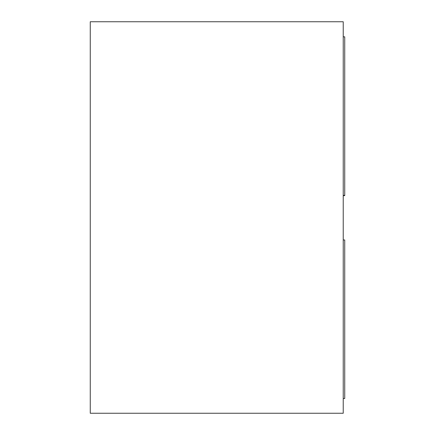 <?xml version="1.0" encoding="UTF-8"?>
<svg xmlns="http://www.w3.org/2000/svg" width="435" height="435" viewBox="0 0 435 435"><rect width="100%" height="100%" fill="white"/><g stroke="black" fill="none" stroke-linecap="round" stroke-linejoin="round"><path stroke-width="0.65" d="M343.231 21.75L343.231 413.25L90.262 413.25L90.262 21.75L343.231 21.75M343.231 36.834L344.737 36.834L343.231 36.806M344.737 36.834L344.737 195.652L343.231 195.652M344.737 195.358L343.231 195.358M343.231 398.498L344.737 398.498L344.737 239.968L343.231 239.968"/></g></svg>
